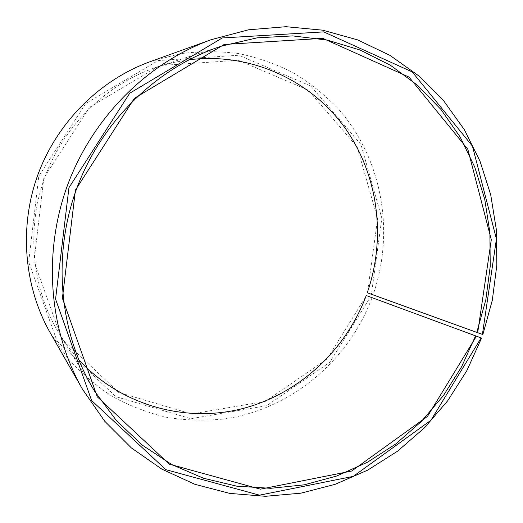 <?xml version="1.0" encoding="UTF-8"?>
<svg xmlns="http://www.w3.org/2000/svg" width="523" height="523" viewBox="0 0 523 523"><rect width="100%" height="100%" fill="white"/><g stroke="black" fill="none" stroke-linecap="round" stroke-linejoin="round"><path stroke-width="0.39" stroke-dasharray="2.62 1.96" d="M188.914 59.766L173.407 62.498L158.09 66.696C107.705 83.092 64.277 124.664 44.919 176.964C25.751 229.336 31.87 289.141 59.609 334.289L68.546 347.409L78.581 359.549M482.873 334.498L373.062 294.822C395.022 232.075 382.47 158.776 338.093 108.66C324.888 94.898 310.067 83 293.645 72.965C276.451 64.152 258.244 57.713 239.031 53.64C219.451 51.038 199.649 51.097 179.637 53.823L150.193 61.668M50.332 332.994L67.787 358.203C81.359 373.324 96.507 386.249 113.236 396.977C130.639 406.332 148.807 413.19 167.746 417.557C186.888 420.479 205.997 420.917 225.073 418.858C291.684 408.947 348.717 360.373 372.03 297.679L366.244 295.541M481.578 338.08L372.03 297.679M373.062 294.822L371.415 294.233L381.842 218.189L360.922 144.426L310.812 86.053L238.893 55.235L158.175 60.55L85.765 103.515L38.787 176.166L28.687 262.049L57.092 341.205L115.864 396.656L190.869 418.701L266.678 405.691L329.85 362.256L370.389 297.071M371.415 294.233L367.46 292.854L377.599 218.732L357.157 146.898L308.276 90.126L238.253 60.263L159.77 65.552L89.446 107.385L43.84 177.983L33.995 261.415L61.511 338.374L118.571 392.381L191.516 413.961L265.344 401.396L326.934 359.138L366.466 295.619M59.609 334.289L94.67 391.263M158.09 66.696L221.726 46.044"/><path stroke-width="0.78" d="M188.914 59.766C250.34 52.104 310.211 79.98 344.389 127.082C378.443 174.453 386.412 237.841 367.244 292.782L476.806 332.386L485.834 299.757L490.234 266.227L489.888 232.474L484.729 199.204L474.773 167.125L460.122 136.974L440.981 109.484L417.648 85.373L390.544 65.349L360.21 50.064L327.313 40.088L292.645 35.904L257.12 37.839L221.726 46.044C157.874 66.774 101.795 120.663 76.652 188.646C51.725 256.701 59.491 334.092 94.67 391.263L116.446 420.629L142.439 445.236L171.773 464.555L203.525 478.251L236.769 486.168L270.6 488.312L304.177 484.841L336.707 476.022L367.492 462.227L395.885 443.89L421.335 421.518L443.36 395.663L461.548 366.898L475.557 335.851L481.578 338.08L466.849 370.65L447.681 400.788L424.454 427.834L397.591 451.159L367.617 470.17L335.132 484.337L300.817 493.182L265.442 496.301L229.859 493.411L195.001 484.357L161.836 469.131L131.384 447.923L104.639 421.126L82.556 389.341C49.084 330.758 42.559 253.452 67.506 185.279C92.702 117.198 147.787 62.57 211.253 39.656L248.438 29.811L285.95 26.699L322.684 30.177L357.64 39.892L389.942 55.353L418.851 75.933L443.779 100.926L464.267 129.58L479.983 161.104L490.705 194.706L496.334 229.61L496.85 265.037L492.313 300.241L482.873 334.498L482.428 334.354L496.432 238.952L472.459 146.159L412.235 71.926L323.691 31.883L222.249 37.963L129.717 93.238L68.944 187.705L55.562 299.149L91.617 400.526L165.843 469.674L259.519 495.163L353.234 476.381L430.945 420.257L481.14 337.917M78.581 359.549C120.676 405.515 184.9 422.996 241.744 408.803C298.659 394.329 345.775 350.43 366.244 295.541L475.557 335.851M476.806 332.386L477.682 332.693L491.293 239.678L467.83 149.277L409.051 77.103L322.822 38.342L224.217 44.462L134.404 98.285L75.449 190.045L62.394 298.247L97.271 396.78L169.289 464.156L260.376 489.168L351.665 471.04L427.454 416.432L476.427 336.171M477.682 332.693L482.428 334.354M211.253 39.656L150.193 61.668C100.109 79.784 57.425 121.977 37.996 174.421C18.795 226.943 23.94 286.735 50.332 332.994L82.556 389.341"/></g></svg>
